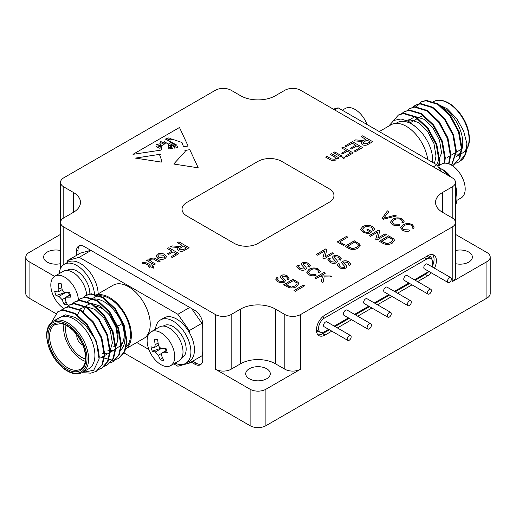 <?xml version="1.0" encoding="UTF-8"?>
<svg xmlns="http://www.w3.org/2000/svg" width="516" height="516" viewBox="0 0 516 516"><rect width="100%" height="100%" fill="white"/><g stroke="black" fill="none" stroke-linecap="round" stroke-linejoin="round"><path stroke-width="0.77" d="M365.715 139.294L361.168 136.669L362.593 135.843L372.733 141.7L368.334 144.235C366.437 145.499 364.393 145.628 362.2 144.622L361.058 143.106L362.168 141.494L353.97 140.829L355.608 139.881L363.496 140.52L365.715 139.294L363.496 140.52M171.944 251.169L167.397 248.544L168.822 247.719L178.962 253.569L172.202 257.471L171.035 256.8L176.362 253.724L173.112 251.847L168.564 254.472L167.397 253.795L171.944 251.169L167.403 253.801M157.948 258.393L155.929 256.117L157.38 254.175C159.87 253.001 162.276 253.092 164.598 254.433L166.507 256.82L165.049 258.6C162.617 259.748 160.25 259.683 157.948 258.393M310.445 270.036L308.445 272.332L309.832 274.106L315.102 274.351L316.108 275.273C313.496 276.125 311.09 275.957 308.89 274.789L306.736 272.235L309.078 269.275C312.154 267.611 315.295 267.559 318.501 269.126L320.384 271.468L319.726 272.938L318.146 272.377L318.662 271.229L317.424 269.733C315.005 268.604 312.677 268.701 310.445 270.036M319.32 276.763L316.102 278.659L314.786 277.924L324.061 272.435L325.377 273.177L320.778 275.899L330.317 275.957L332.098 276.963L324.171 276.834L323.003 282.555L321.268 281.575L322.423 276.802L319.32 276.763M324.874 250.86L317.585 255.175L316.321 254.459L325.596 248.976L326.944 249.738L324.887 256.987L332.169 252.679L333.426 253.388L324.151 258.877L322.803 258.116L324.874 250.86L322.829 258.129M336.503 262.805C334.239 263.702 332.085 263.553 330.053 262.373L327.763 259.825L328.95 258.129L330.292 258.768L329.531 259.896L331.091 261.689L335.136 262.147L335.632 261.464L332.62 258.026L332.368 257.239L333.226 256.039C335.368 255.201 337.387 255.356 339.283 256.497L341.276 258.748L340.25 260.245L338.902 259.587L339.56 258.593L338.257 257.168L334.581 256.704L334.142 257.407L337.077 260.509L337.451 261.515L336.503 262.805M334.142 257.355L337.077 260.509M283.787 284.8L292.985 279.356L298.048 282.362L298.841 283.484L296.623 286.612C293.546 288.38 290.437 288.431 287.296 286.773L283.71 284.755L292.985 279.266L298.048 282.271L298.88 283.832M344.514 244.745L343.417 245.39L337.206 241.894L346.481 236.405L347.797 237.147L339.618 241.985L344.514 244.745M379.402 241.333L388.6 235.896L393.663 238.902L394.456 240.024L392.237 243.152C389.161 244.913 386.052 244.971 382.911 243.313L379.325 241.288L388.6 235.806L393.663 238.811L394.495 240.372M396.501 215.972L383.33 219.268L381.988 218.507L387.406 210.85L388.832 211.65L383.678 218.287L395.159 215.217L396.501 215.972M345.088 246.326L354.286 240.888L359.342 243.894L360.136 245.016L357.917 248.144C354.847 249.905 351.738 249.963 348.59 248.306L345.004 246.28L354.286 240.798L359.342 243.804L360.174 245.364M305.498 269.675C303.227 270.571 301.08 270.429 299.041 269.242L296.758 266.695L297.945 264.998L299.286 265.637L298.525 266.766L300.08 268.559L304.124 269.017L304.627 268.333L301.608 264.895L301.357 264.108L302.215 262.908C304.363 262.07 306.381 262.225 308.271 263.366L310.264 265.617L309.239 267.114L307.891 266.456L308.549 265.463L307.246 264.037L303.569 263.573L303.131 264.276L306.065 267.378L306.44 268.385L305.498 269.675M303.131 264.231L306.065 267.378M377.777 232.006L370.488 236.315L369.224 235.606L378.505 230.123L379.853 230.884L377.789 238.134L385.071 233.825L386.336 234.535L377.061 240.024L375.713 239.263L377.777 232.006L375.732 239.276M367.902 232.664L369.63 231.639L366.708 229.994L367.792 229.349L372.017 231.716L368.572 233.754L363.006 232.29L360.594 229.317L362.677 226.621C365.934 224.899 369.204 224.879 372.494 226.563L374.59 228.994L373.816 230.484L372.326 229.994L372.887 228.878L371.449 227.188L366.36 226.447L364.109 227.337L362.329 229.497L364.038 231.594L367.902 232.755L369.63 231.639M404.26 225.602L402.261 227.898L403.654 229.672L408.924 229.917L409.923 230.839C407.317 231.69 404.912 231.523 402.712 230.355L400.551 227.808L402.899 224.841C405.976 223.176 409.117 223.125 412.323 224.692L414.2 227.034L413.542 228.504L411.968 227.943L412.484 226.795L411.246 225.299C408.827 224.17 406.498 224.267 404.26 225.602M394.179 219.926L392.179 222.222L393.566 223.996L398.836 224.241L399.842 225.163C397.23 226.014 394.824 225.847 392.624 224.679L390.47 222.132L392.811 219.165C395.888 217.5 399.029 217.449 402.235 219.016L404.118 221.358L403.46 222.828L401.88 222.267L402.396 221.125L401.158 219.623C398.739 218.494 396.411 218.59 394.179 219.926M345.849 268.062C343.585 268.959 341.437 268.817 339.399 267.636L337.109 265.082L338.296 263.392L339.638 264.031L338.877 265.16L340.437 266.953L344.482 267.411L344.978 266.72L341.966 263.289L341.715 262.496L342.572 261.296C344.72 260.457 346.739 260.612 348.629 261.76L350.622 264.011L349.596 265.501L348.248 264.843L348.906 263.857L347.603 262.431L343.927 261.967L343.488 262.67L346.423 265.766L346.797 266.778L345.849 268.062M284.451 282.149C282.181 283.045 280.033 282.903 277.995 281.723L275.712 279.169L276.899 277.479L278.24 278.118L277.479 279.246L279.033 281.039L283.084 281.497L283.581 280.807L280.562 277.376L280.317 276.589L281.175 275.389C283.316 274.551 285.335 274.699 287.225 275.847L289.218 278.098L288.192 279.588L286.844 278.93L287.502 277.943L286.199 276.518L282.523 276.054L282.084 276.757L285.019 279.853L285.393 280.865L284.451 282.149M282.084 276.705L285.019 279.853M304.614 285.812L295.339 291.295L294.017 290.553L303.292 285.071L304.614 285.812M145.383 263.599L143.255 263.721L142.035 263.166L142.835 262.573L146.731 262.876L150.891 265.276L151.801 264.753L152.968 265.424L152.059 265.953L153.865 266.991L153.304 268.172L150.756 266.701L149.588 267.378L148.421 266.701L149.588 266.024L145.383 263.599M154.136 264.753L146.731 260.477L148.028 259.722L149.24 260.425L149.105 259.793L150.15 258.355L154.31 258.032L155.548 258.664L160.115 261.302L158.818 262.051L153.413 259.019L150.975 259.226L150.15 260.335L151.549 261.754L155.439 263.999L154.136 264.753M146.738 260.477L148.028 259.735L149.24 260.432L150.15 258.348L154.31 258.032L160.108 261.302M182.084 245.319L177.53 242.694L178.962 241.869L189.101 247.719L184.702 250.26C182.799 251.518 180.755 251.647 178.568 250.641L177.427 249.125L178.53 247.519L170.332 246.848L171.97 245.9L179.865 246.545L182.084 245.319L179.865 246.551L171.97 245.9L170.345 246.848M336.819 158.593L336.735 158.135L335.645 160.108L331.498 160.437L325.686 157.154L326.983 156.406L331.407 158.96L334.839 159.225L335.677 158.109L334.336 156.748L330.363 154.452L331.665 153.704L339.07 157.98L337.774 158.734L336.735 158.135L336.819 158.586M340.889 156.929L333.484 152.652L334.781 151.904L342.192 156.18L340.889 156.929M343.617 158.509L342.321 157.754L343.617 157.006L344.92 157.754L343.617 158.509M346.217 150.549L341.669 147.924L343.101 147.099L353.234 152.955L346.481 156.858L345.307 156.18L350.635 153.104L347.391 151.227L342.843 153.852L341.669 153.181L346.217 150.549L341.676 153.181M346.217 146.654L345.049 145.976L352.46 141.7L362.593 147.55L355.447 151.678L354.279 151.001L359.994 147.699L356.878 145.899L351.551 148.976L350.377 148.298L355.705 145.228L352.196 143.196L346.217 146.654M135.444 158.096L161.327 162.101L161.753 160.579L159.805 155.464L160.818 154.161L135.444 158.096M173.021 148.318L172.95 147.389L173.021 148.318L172.402 148.408L172.544 148.015L169.287 147.241L171.551 148.537L168.822 148.943L168.519 144.48L164.656 141.629L165.204 143.577L161.108 146.073L161.689 148.692L161.095 150.104L132.993 154.323L179.484 127.484L133.012 154.323M188.114 146.047L179.484 127.484L188.108 146.047L183.528 146.738L181.935 142.481L172.486 139.275L170.912 140.133L166.146 138.604L165.455 139.114L176.724 145.061L177.678 147.615L176.02 147.866L175.775 145.312L170.751 142.616L168.835 143.274L174.202 145.757L175.014 148.015L174.06 148.156L174.189 146.95L173.776 146.467L171.505 145.402L169.448 145.46L169.97 146.112L169.448 145.467M171.731 146.679L169.97 146.112L171.731 146.692M173.737 164.024L198.228 167.823L189.791 149.659L184.928 150.498L185.134 151.543L173.737 164.024L185.134 151.543M182.045 209.212L182.045 209.232A16.744 9.669 0 0 0 182.045 209.232A16.744 9.669 0 0 0 186.953 216.069L234.316 243.417A16.744 9.669 0 0 0 258 243.417L329.047 202.395A16.744 9.669 0 0 0 333.955 195.558A16.744 9.669 0 0 0 333.955 195.551L333.955 195.538A16.744 9.669 0 0 0 329.047 188.708L281.684 161.36A16.744 9.669 0 0 0 258 161.36L186.953 202.375A16.744 9.669 0 0 0 182.045 209.212A16.744 9.669 0 0 0 186.953 216.049L234.316 243.397A16.744 9.669 0 0 0 258 243.397L329.047 202.375A16.744 9.669 0 0 0 333.955 195.538M284.838 369.204L284.838 314.515A11.165 6.444 0 0 0 300.628 314.515L452.197 227.008A11.165 6.444 0 0 0 455.467 222.448A11.165 6.444 0 0 0 452.197 217.894L452.197 186.902A11.165 6.444 0 0 0 455.467 182.341A11.165 6.444 0 0 0 452.197 177.788L300.628 90.281A11.165 6.444 0 0 0 284.838 90.281L275.37 95.75A24.562 14.177 0 0 1 240.63 95.75L231.162 90.281A11.165 6.444 0 0 0 215.372 90.281L63.803 177.788A11.165 6.444 0 0 0 60.533 182.341A11.165 6.444 0 0 0 63.803 186.902L63.803 217.894A11.165 6.444 0 0 0 60.533 222.448A11.165 6.444 0 0 0 63.803 227.008L215.372 314.515A11.165 6.444 0 0 0 231.162 314.515L231.162 369.204A11.165 6.444 180 0 1 215.372 369.204L250.105 389.257A11.165 6.444 0 0 0 265.895 389.257L300.628 369.204A11.165 6.444 180 0 1 284.838 369.204L275.37 363.735A24.562 14.177 0 0 0 240.63 363.735L231.162 369.204M284.838 314.515L275.37 309.045A24.562 14.177 0 0 0 240.63 309.045L231.162 314.515M452.197 186.902L442.722 192.371A24.562 14.177 0 0 0 435.53 202.395A24.562 14.177 0 0 0 442.722 212.424L452.197 217.894M63.803 217.894L73.278 212.424A24.562 14.177 0 0 0 80.47 202.395A24.562 14.177 0 0 0 73.278 192.371L63.803 186.902M76.89 334.774A7.089 4.096 -120 0 0 76.787 335.864A7.089 4.096 -120 0 0 82.799 345.01M66.1 325.37A22.833 13.184 -120 0 0 65.661 329.44A22.833 13.184 -120 0 0 85.546 359.059M113.294 347.004A22.885 13.216 -120 0 0 114.997 323.874A22.885 13.216 -120 0 0 94.667 306.291M66.061 325.351A22.885 13.216 -120 0 0 65.622 329.421A22.885 13.216 -120 0 0 85.546 359.104M63.984 324.441A25.677 14.822 -120 0 0 63.649 328.279A25.677 14.822 -120 0 0 85.295 361.348M88.804 368.753A29.47 17.015 -120 0 0 88.804 334.723A29.47 17.015 -120 0 0 59.327 317.701L53.013 321.352A29.47 17.015 60 0 1 82.489 338.367A29.47 17.015 60 0 1 82.489 372.397L88.804 368.753M82.47 372.41L93.686 370.275L99.098 359.11A35.443 20.466 -120 0 0 94.383 338.006L85.927 325.841L75.633 317.508L65.474 314.844L57.753 318.611M83.179 297.603L85.714 295.571L90.681 294.101L102.749 297.726L114.816 309.103L123.53 325.267L126.42 341.94L124.227 351.996L118.383 358.568L112.959 360.303L99.117 356.743M77.606 300.815L80.141 298.79L85.114 297.313L97.182 300.944L109.25 312.322L117.958 328.479L120.854 345.159L118.654 355.221L112.804 361.793L109.824 363.051M72.04 304.034L74.581 302.002L79.541 300.531L91.609 304.156L103.677 315.54L112.391 331.698L115.281 348.371L113.081 358.433L107.231 365.005L104.251 366.27M66.467 307.252L69.002 305.22L73.975 303.75L86.043 307.375L98.111 318.753L106.818 334.91L109.715 351.59L107.515 361.645L101.671 368.218L98.685 369.482M60.901 310.464L63.436 308.439L68.402 306.962L80.47 310.587L92.538 321.971L101.246 338.128L104.142 354.808L101.942 364.87L96.092 371.443L90.681 373.171L84.727 372.771M51.516 322.397L57.869 311.651L62.829 310.18L74.897 313.805L86.965 325.183L94.383 338.006M120.247 350.435A29.47 17.015 -120 0 0 122.898 326.202C124.995 334.316 124.459 340.631 121.305 345.152L120.789 346.436M121.305 345.152L113.094 350.641L107.779 350.19M83.082 311.593L86.011 305.627L91.326 303.318L100.356 306.13L109.386 314.812L115.868 327.118L117.945 339.818L114.939 349.577L107.528 353.86L102.207 353.408M77.51 314.812L80.438 308.845L85.753 306.53L94.783 309.342L103.813 318.03L110.295 330.337L112.378 343.03L109.373 352.796L101.955 357.072L99.124 357.078M83.495 297.532A35.443 20.466 -120 0 1 84.489 296.558L86.307 295.229L91.28 293.752L103.348 297.377L115.416 308.762L124.13 324.919L127.02 341.598L124.827 351.654L118.674 358.401M80.451 298.622L85.714 296.971L97.782 300.596L109.85 311.974L118.557 328.137L121.454 344.811L119.254 354.866L113.101 361.613M74.878 301.834L80.141 300.183L92.209 303.814L104.277 315.192L112.985 331.349L115.881 348.029L113.681 358.091L107.534 364.831M69.305 305.053L74.575 303.402L86.636 307.026L98.704 318.411L107.418 334.568L110.308 351.241L108.115 361.297L101.962 368.043M63.739 308.271L69.002 306.62L81.07 310.245L93.138 321.623L101.846 337.78L104.742 354.46L102.542 364.515L96.395 371.262M58.166 311.483L63.429 309.832L75.497 313.457L87.565 324.841L96.279 340.999L99.098 359.11M122.898 326.202A29.47 17.015 -120 0 0 89.41 300.338A29.47 17.015 -120 0 0 87.32 301.95M83.579 310.064A29.47 17.015 -120 0 0 83.418 311.406M125.82 347.21A29.47 17.015 -120 0 0 128.426 323.01A29.47 17.015 -120 0 0 94.931 297.151L89.41 300.338M125.343 349.068A30.702 17.725 -120 0 0 131.38 335.207A30.702 17.725 -120 0 0 117.977 304.311A30.702 17.725 -120 0 0 94.318 296.087L113.185 285.193A30.702 17.725 -120 0 1 136.843 293.417A30.702 17.725 -120 0 1 150.246 324.312A30.702 17.725 -120 0 1 143.887 338.367L125.343 349.074M67.357 262.496A88.197 50.923 60 0 1 67.783 260.438L79.2 257.316L177.872 314.289L189.288 330.588A88.197 50.923 60 0 1 189.72 333.168A25.116 14.5 -120 0 0 164.133 317.83L160.579 319.881A25.116 14.5 60 0 1 186.166 335.219A25.116 14.5 60 0 1 185.695 363.387A25.116 14.5 60 0 1 175.014 363.109M185.695 363.387L189.249 361.335A25.116 14.5 -120 0 0 189.72 361.045A88.197 50.923 60 0 1 189.288 363.122L177.872 366.244L173.731 363.851M98.143 293.875A25.116 14.5 -120 0 0 87.036 268.804A25.116 14.5 -120 0 0 67.822 262.225L64.268 264.276A25.116 14.5 60 0 1 82.857 270.216A25.116 14.5 60 0 1 94.512 294.339M148.879 349.506L136.74 342.495M155.477 329.273A25.116 14.5 60 0 1 160.579 319.881M189.72 333.168A25.116 14.5 60 0 1 189.72 361.045M202.743 351.46A88.197 50.923 60 0 1 201.917 355.834L189.288 363.122M191.578 308.523L201.917 323.293A88.197 50.923 60 0 1 202.743 328.615M201.917 323.293L189.288 330.588M189.714 307.452L177.872 314.289M91.042 250.479L79.2 257.316M67.783 260.438L80.419 253.143L90.758 250.318M59.166 273.667A25.116 14.5 60 0 1 63.797 264.566A25.116 14.5 60 0 1 64.268 264.276M163.237 326.08L163.927 325.68A18.421 10.636 60 0 1 173.137 326.589A18.421 10.636 60 0 1 185.173 342.824A18.421 10.636 60 0 1 182.348 357.588L181.658 357.988M79.593 245.693A11.165 6.444 -120 0 0 78.013 250.254L78.013 254.53M192.72 361.142L196.428 363.283A11.165 6.444 -120 0 0 201.163 364.193M66.925 270.474L67.622 270.074A18.421 10.636 60 0 1 76.832 270.99A18.421 10.636 60 0 1 89.842 294.185M191.139 362.051L194.848 364.193A11.165 6.444 -120 0 0 200.427 364.748A11.165 6.444 -120 0 0 202.743 359.633L202.743 324.087A11.165 6.444 -120 0 0 194.848 310.413L84.327 246.603A11.165 6.444 -120 0 0 78.748 246.055A11.165 6.444 -120 0 0 76.433 251.163L76.433 255.439M151.169 331.756L159.425 326.989A19.537 11.281 60 0 1 178.962 338.27A19.537 11.281 60 0 1 178.962 360.832L170.706 365.599A19.537 11.281 60 0 1 148.169 347.397A19.537 11.281 60 0 1 151.169 331.756A19.537 11.281 60 0 1 158.451 331.549A19.537 11.281 60 0 1 173.17 348.332A19.537 11.281 60 0 1 170.706 365.599M60.533 234.367L29.07 252.53A11.165 6.444 0 0 0 25.8 257.091A11.165 6.444 0 0 0 29.07 261.644L54.541 276.35M25.8 257.091L25.8 293.552A11.165 6.444 0 0 0 29.07 298.106L55.586 313.418M123.814 352.809L250.105 425.719A11.165 6.444 0 0 0 265.895 425.719L486.93 298.106A11.165 6.444 0 0 0 490.2 293.552L490.2 257.091A11.165 6.444 0 0 0 486.93 252.53L455.467 234.367M63.565 308.362A19.537 11.281 60 0 1 51.858 291.792A19.537 11.281 60 0 1 54.857 276.157L63.113 271.39A19.537 11.281 60 0 1 77.697 276.137A19.537 11.281 60 0 1 86.662 295.088M249.318 378.776A12.281 7.089 0 0 0 262.702 380.311A12.281 7.089 0 0 0 270.281 373.765A12.281 7.089 0 0 0 258 366.676A12.281 7.089 0 0 0 245.719 373.765A12.281 7.089 0 0 0 249.318 378.776M60.533 237.037L60.533 182.341M60.533 250.518A12.281 7.089 0 0 0 43.628 257.091A12.281 7.089 0 0 0 47.227 262.102A12.281 7.089 0 0 0 60.533 263.657M54.857 276.157A19.537 11.281 60 0 1 56.799 275.409A19.537 11.281 60 0 1 70.666 282.22A19.537 11.281 60 0 1 78.413 300.035M167.287 352.712A50.181 15.712 163.5 0 1 162.875 352.744L162.024 352.944L161.592 355.576A50.181 37.836 95.7 0 0 163.824 360.336A48.104 26.929 134.9 0 1 160.618 360.013A50.181 37.836 -84.3 0 1 158.38 355.253L155.29 351.983A50.181 15.712 163.5 0 1 152.285 351.209A48.104 45.298 -39.2 0 1 150.956 346.739A50.181 15.712 -16.5 0 0 153.962 347.513L154.645 347.41L155.245 344.682A50.181 37.836 -84.3 0 1 154.419 339.115A48.104 0.839 6.9 0 1 157.625 339.438A50.181 37.836 95.7 0 0 158.457 345.004C158.986 346.952 160.018 348.042 161.553 348.274A50.181 15.712 -16.5 0 0 165.959 348.242A48.104 17.525 80.9 0 0 167.287 352.712M455.467 182.341L455.467 277.144A11.165 6.444 180 0 1 452.197 281.697L486.93 261.644A11.165 6.444 0 0 0 490.2 257.091M434.453 268.204A12.281 7.089 120 0 0 433.866 255.11A12.281 7.089 120 0 0 427.725 255.723L325.099 314.973A12.281 7.089 120 0 0 317.076 325.79A12.281 7.089 120 0 0 318.959 335.632A12.281 7.089 120 0 0 325.099 335.026L331.807 331.149M337.387 327.931L351.602 319.72M357.691 316.205L371.907 308M377.493 304.775L391.96 296.423M397.539 293.198L412.013 284.845M417.592 281.626L427.725 275.776A12.281 7.089 120 0 0 431.292 272.829M455.467 263.657A12.281 7.089 0 0 0 472.372 257.091A12.281 7.089 0 0 0 455.467 250.518M70.976 297.113A50.181 15.712 163.5 0 1 66.57 297.145L65.713 297.345L65.287 299.977A50.181 37.836 95.7 0 0 67.519 304.73A48.104 26.929 134.9 0 1 64.306 304.408A50.181 37.836 -84.3 0 1 62.075 299.654L58.979 296.384A50.181 15.712 163.5 0 1 55.973 295.603A48.104 45.298 -39.2 0 1 54.651 291.134A50.181 15.712 -16.5 0 0 57.657 291.908L58.34 291.804L58.94 289.083A50.181 37.836 -84.3 0 1 58.108 283.51A48.104 0.839 6.9 0 1 61.32 283.832A50.181 37.836 95.7 0 0 62.146 289.405C62.675 291.353 63.707 292.443 65.242 292.669A50.181 15.712 -16.5 0 0 69.654 292.637A48.104 17.525 80.9 0 0 70.976 297.113M162.282 357.188L160.618 360.013M164.469 348.281A3.348 1.935 60 0 1 166.017 350.635M161.076 348.203L152.285 351.209M157.638 339.554L154.419 339.115M317.888 334.749A12.281 7.089 120 0 0 322.732 333.659L329.44 329.782M335.019 326.564L349.235 318.353M355.324 314.837L369.54 306.633M375.126 303.408L389.593 295.055M395.172 291.83L409.646 283.478M415.225 280.259L425.358 274.409A12.281 7.089 120 0 0 428.925 271.461M432.086 266.837A12.281 7.089 120 0 0 432.563 254.627M65.977 301.589L64.306 304.408M68.164 292.675A3.348 1.935 60 0 1 69.712 295.036M64.771 292.604L55.973 295.603M61.333 283.948L58.108 283.51M316.443 329.214A9.211 5.315 120 0 0 318.127 331.607A9.211 5.315 120 0 0 320.107 332.027M431.737 259.2A9.211 5.315 120 0 0 429.963 256.407A9.211 5.315 120 0 0 426.945 256.168M441.625 171.68L436.8 164.798L338.128 107.825L333.304 109.14M433.253 166.849L436.8 164.798M334.574 109.876L338.128 107.825M424.436 257.619L426.803 258.987L324.493 318.056A8.372 4.831 -60 0 0 319.023 325.435A8.372 4.831 -60 0 0 320.307 332.143A8.372 4.831 -60 0 0 324.493 331.73L328.647 329.331M426.803 258.987A8.372 4.831 -60 0 1 430.989 258.574A8.372 4.831 -60 0 1 431.776 266.662M428.622 271.281A8.372 4.831 -60 0 1 426.803 272.661L414.438 279.801M408.853 283.026L394.385 291.379M388.8 294.597L374.332 302.957M368.753 306.175L354.537 314.386M348.448 317.901L334.233 326.106M455.467 205.607A25.116 14.5 -120 0 0 455.467 189.288M448.03 175.382A25.116 14.5 -120 0 0 438.432 167.12M379.26 131.574L390.98 124.808A30.702 17.725 60 0 1 412.929 131.322A30.702 17.725 60 0 1 427.732 159.56M448.062 282.51L424.378 268.836A2.793 1.613 -60 0 1 423.804 267.559A2.793 1.613 -60 0 1 425.023 264.747A2.793 1.613 -60 0 1 427.171 263.999L450.855 277.673A2.793 1.613 -60 0 1 450.855 280.897A2.793 1.613 -60 0 1 448.062 282.51A2.793 1.613 -60 0 1 447.482 281.226A2.793 1.613 -60 0 1 448.701 278.421A2.793 1.613 -60 0 1 450.855 277.673M367.734 329.034L344.049 315.36A3.044 1.754 -60 0 1 343.417 313.967A3.044 1.754 -60 0 1 344.746 310.903A3.044 1.754 -60 0 1 347.094 310.084L370.772 323.758A3.044 1.754 -60 0 1 370.772 327.273A3.044 1.754 -60 0 1 367.734 329.034A3.044 1.754 -60 0 1 367.102 327.641A3.044 1.754 -60 0 1 368.43 324.577A3.044 1.754 -60 0 1 370.772 323.758M347.803 340.392L324.125 326.718A2.793 1.613 -60 0 1 323.545 325.441A2.793 1.613 -60 0 1 324.764 322.629A2.793 1.613 -60 0 1 326.912 321.881L350.596 335.555A2.793 1.613 -60 0 1 350.596 338.78A2.793 1.613 -60 0 1 347.803 340.392A2.793 1.613 -60 0 1 347.229 339.109A2.793 1.613 -60 0 1 348.448 336.303A2.793 1.613 -60 0 1 350.596 335.555M428.009 294.081L404.331 280.414A2.793 1.613 -60 0 1 403.751 279.13A2.793 1.613 -60 0 1 404.97 276.324A2.793 1.613 -60 0 1 407.118 275.576L430.802 289.25A2.793 1.613 -60 0 1 430.802 292.475A2.793 1.613 -60 0 1 428.009 294.081A2.793 1.613 -60 0 1 427.435 292.804A2.793 1.613 -60 0 1 428.654 289.998A2.793 1.613 -60 0 1 430.802 289.25M407.963 305.659L384.278 291.985A2.793 1.613 -60 0 1 383.698 290.708A2.793 1.613 -60 0 1 384.917 287.902A2.793 1.613 -60 0 1 387.071 287.154L410.749 300.828A2.793 1.613 -60 0 1 410.749 304.047A2.793 1.613 -60 0 1 407.963 305.659A2.793 1.613 -60 0 1 407.382 304.382A2.793 1.613 -60 0 1 408.601 301.576A2.793 1.613 -60 0 1 410.749 300.828M387.909 317.237L364.225 303.563A2.793 1.613 -60 0 1 363.651 302.286A2.793 1.613 -60 0 1 364.864 299.48A2.793 1.613 -60 0 1 367.018 298.732L390.702 312.399A2.793 1.613 -60 0 1 390.702 315.624A2.793 1.613 -60 0 1 387.909 317.237A2.793 1.613 -60 0 1 387.329 315.96A2.793 1.613 -60 0 1 388.548 313.148A2.793 1.613 -60 0 1 390.702 312.399M444.715 171.757A18.421 10.636 60 0 1 449.333 176.13M455.467 188.101A18.421 10.636 60 0 1 456.047 191.378M395.895 123.389L397.12 122.679A29.47 17.015 60 0 1 417.979 128.736A29.47 17.015 60 0 1 432.608 162.379M456.808 195.803A19.537 11.281 -120 0 0 455.467 185.741M450.855 177.007A19.537 11.281 -120 0 0 441.27 168.887M388.664 126.143L393.811 120.428L400.997 118.97L408.833 121.466L417.979 128.736M367.121 124.569A19.537 11.281 -120 0 0 345.294 108.47L342.269 110.218M456.834 200.401L461.143 197.912A19.537 11.281 -120 0 0 464.884 185.457A19.537 11.281 -120 0 0 455.286 167.958A19.537 11.281 -120 0 0 441.606 164.075L437.826 166.255M434.466 163.443L436.026 156.174L433.943 143.48L427.461 131.174L418.431 122.486L409.401 119.673L406.505 120.351M436.684 164.727L441.593 152.962L439.516 140.262L433.027 127.955L424.004 119.273L414.974 116.461L407.995 121.028M438.677 165.765L439.11 161.418L436.214 144.738L427.506 128.581L415.438 117.197L403.37 113.572L398.404 115.042L393.553 120.583M444.121 163.23L444.676 158.199L441.78 141.519L433.072 125.362L421.004 113.984L408.936 110.359L403.97 111.83L401.435 113.862M448.598 163.766L450.249 154.981L447.353 138.307L438.645 122.15L426.577 110.766L414.509 107.141L409.536 108.618L407.001 110.643M451.552 165.146L455.815 151.769L452.925 135.089L444.212 118.932L432.144 107.554L420.076 103.922L415.116 105.393L412.574 107.425M452.397 165.681L453.338 165.185L459.188 158.612L461.388 148.55L458.492 131.877L449.784 115.713L437.716 104.335L425.648 100.71L420.675 102.187L416.122 107.122M439.116 159.825L439.987 160.328M455.931 163.23L458.918 161.966L464.761 155.393L466.967 143.867A35.443 20.466 60 0 1 462.246 159.521L459.208 161.792M437.213 104.026L447.249 108.792L456.615 118.454L463.594 130.89L466.967 143.867M439.277 165.417L439.703 161.069L436.813 144.39L428.099 128.232L416.031 116.855L403.963 113.23L398.7 114.881M444.657 163.179L445.276 157.851L442.38 141.178L433.672 125.02L421.604 113.636L409.536 110.011L404.273 111.662M449.004 163.907L450.849 154.639L447.952 137.959L439.245 121.802L427.177 110.424L415.109 106.793L409.846 108.444M451.752 165.268L456.415 151.42L453.525 134.747L444.811 118.583L432.743 107.205L420.675 103.581L415.715 105.051L412.929 107.354M453.641 165.01L459.788 158.264L461.988 148.208L459.092 131.528L450.384 115.371L438.316 103.987L426.248 100.362L421.275 101.839L418.502 104.135M439.548 105.554A29.47 17.015 60 0 1 460.698 131.206A29.47 17.015 60 0 1 456.673 156.367L462.987 152.723A29.47 17.015 -120 0 0 464.993 122.537A29.47 17.015 -120 0 0 438.445 100.297A29.47 17.015 -120 0 0 433.511 101.671L433.008 101.962M382.034 218.532L387.406 210.85M387.406 210.941L388.78 211.715M395.159 215.217L383.678 218.287M395.159 215.307L396.391 216.004M390.896 242.462L392.721 240.243L392.424 239.443L388.819 237.192L381.737 241.385L383.859 242.668L386.948 243.655L390.896 242.462L392.715 240.288M386.948 243.655L390.896 242.372M381.737 241.385L386.948 243.565M337.283 241.94L346.481 236.405M346.481 236.496L347.72 237.192M344.43 244.79L339.618 241.985M356.575 247.461L358.401 245.235L358.104 244.436L354.505 242.185L347.416 246.377L349.538 247.667L352.628 248.654L356.575 247.461L358.401 245.281M352.628 248.654L356.575 247.364M347.416 246.377L352.628 248.557M296.758 266.74L297.945 264.998M297.945 265.089L299.216 265.695M298.525 266.811L300.08 268.559M300.08 268.649L304.124 269.017M304.124 269.113L304.621 268.378M301.363 264.153L302.215 262.908M302.215 262.999C304.363 262.16 306.381 262.315 308.271 263.463L308.271 263.366M308.271 263.463L310.264 265.663M307.962 266.488L308.549 265.508M306.065 267.469L306.44 268.43M369.308 235.651L378.505 230.123M378.505 230.213L379.828 230.962M385.071 233.825L377.789 238.134M385.071 233.916L386.258 234.58M366.786 230.039L367.792 229.349M367.792 229.439L371.933 231.761M360.594 229.362L362.677 226.621M362.677 226.711C365.934 224.989 369.204 224.97 372.494 226.653L372.494 226.563M372.494 226.653L374.59 229.04M372.384 230.013L372.887 228.923M362.329 229.543L364.038 231.594M364.038 231.69L367.902 232.755M402.261 227.943L403.654 229.672M403.654 229.762L408.924 229.917M408.924 230.007L409.852 230.865M400.551 227.853L402.899 224.841M402.899 224.931C405.976 223.267 409.117 223.222 412.323 224.782L412.323 224.692M412.323 224.782L414.2 227.079M412.026 227.962L412.478 226.846M392.179 222.267L393.566 223.996M393.566 224.086L398.836 224.241M398.836 224.331L399.771 225.189M390.47 222.177L392.811 219.165M392.811 219.261C395.888 217.591 399.029 217.546 402.235 219.107L402.235 219.016M402.235 219.107L404.118 221.403M401.938 222.286L402.396 221.171M337.116 265.127L338.296 263.392M338.296 263.483L339.567 264.089M338.883 265.205L340.437 266.953M340.437 267.043L344.482 267.411M344.482 267.501L344.978 266.766M341.715 262.547L342.572 261.296M342.572 261.393C344.72 260.554 346.739 260.703 348.629 261.851L348.629 261.76M348.629 261.851L350.622 264.057M348.319 264.882L348.906 263.902M343.488 262.76L346.423 265.766M346.423 265.856L346.797 266.817M275.712 279.221L276.899 277.479M276.899 277.569L278.169 278.176M277.479 279.291L279.033 281.039M279.033 281.13L283.084 281.497M283.084 281.588L283.574 280.852M280.317 276.634L281.175 275.389M281.175 275.48C283.316 274.641 285.335 274.796 287.225 275.937L287.225 275.847M287.225 275.937L289.218 278.143M286.915 278.969L287.502 277.989M285.019 279.949L285.393 280.91M294.094 290.598L303.292 285.071M303.292 285.161L304.53 285.858M295.281 285.929L297.106 283.703L296.81 282.903L293.204 280.659L286.122 284.845L288.244 286.135L291.334 287.122L295.281 285.929L297.1 283.748M291.334 287.122L295.281 285.838M286.122 284.845L291.334 287.031M327.763 259.87L328.95 258.129M328.95 258.219L330.221 258.826M329.537 259.941L331.091 261.689M331.091 261.78L335.136 262.147M335.136 262.238L335.632 261.509M332.368 257.284L333.226 256.039M333.226 256.13C335.368 255.291 337.387 255.446 339.283 256.587L339.283 256.497M339.283 256.587L341.276 258.793M338.973 259.619L339.56 258.639M337.077 260.599L337.451 261.56M316.398 254.504L325.596 248.976M325.596 249.067L326.925 249.815M332.169 252.679L324.887 256.987M332.169 252.769L333.349 253.433M314.863 277.963L324.061 272.435M324.061 272.525L325.299 273.222M330.317 275.957L320.778 275.899M330.317 276.047L331.93 276.963M321.287 281.588L322.423 276.802M308.445 272.377L309.832 274.106M309.832 274.196L315.102 274.351M315.102 274.441L316.037 275.299M306.736 272.28L309.078 269.275M309.078 269.365C312.154 267.701 315.295 267.649 318.501 269.217L318.501 269.126M318.501 269.217L320.384 271.513M318.204 272.396L318.662 271.281M142.035 263.173L142.835 262.573L146.731 262.883L150.891 265.288L151.801 264.753M151.801 264.76L152.962 265.43M152.059 265.959L153.858 266.998M148.427 266.707L149.588 266.024M150.15 260.335L151.549 261.754M151.549 261.767L155.432 264.005M155.929 256.123L157.38 254.175M157.38 254.182C159.87 253.008 162.276 253.098 164.598 254.446L164.598 254.433M164.598 254.446L166.507 256.833M157.735 255.981L159.186 257.619L163.882 257.935L164.714 256.781L163.308 255.188L158.554 254.846L157.735 255.981L159.186 257.613L163.882 257.923L164.714 256.787M167.403 248.551L168.822 247.719L178.955 253.575M171.041 256.8L176.362 253.724M177.543 242.694L178.962 241.869L189.088 247.725M177.427 249.131L178.53 247.519M179.245 248.86L179.968 249.802L183.477 249.615L186.502 247.88L183.251 245.99L179.245 248.854L179.968 249.809L183.477 249.621L186.502 247.867M330.369 154.458L331.665 153.704L339.064 157.986M325.693 157.161L326.983 156.406L331.407 158.967L334.839 159.231L335.677 158.115M333.491 152.659L334.781 151.904L342.185 156.187M342.327 157.761L343.617 157.006M343.617 157.012L344.914 157.761M341.676 147.931L343.101 147.099M343.101 147.112L353.228 152.955M345.32 156.187L350.635 153.104M345.056 145.983L352.46 141.7L362.587 147.557M354.286 151.007L359.994 147.699M350.383 148.305L355.705 145.228M361.174 136.675L362.593 135.843M362.593 135.856L372.726 141.7M361.058 143.106L362.168 141.494M353.976 140.829L355.608 139.881M355.608 139.888L363.496 140.533M363.599 143.79L367.108 143.596L370.133 141.855L366.882 139.971L362.883 142.829L363.599 143.79L367.108 143.603L370.133 141.848M362.883 142.829L363.599 143.777M160.792 154.174L135.469 158.096M161.753 160.586L159.805 155.464M160.295 142.416L163.907 144.177L164.546 143.267L160.76 141.545L160.295 142.422L163.907 144.183L164.546 143.267M157.722 146.028A0.955 0.548 0 0 0 156.477 146.55A0.955 0.548 0 0 0 156.638 146.86L159.225 148.176L161.063 147.963L160.566 146.557L157.722 146.028M156.477 146.563L156.477 146.55A0.955 0.548 0 0 0 156.477 146.563A0.955 0.548 0 0 0 156.638 146.873L159.225 148.189L161.063 147.969M167.41 138.946L171.602 139.159C169.725 137.817 168.081 137.604 166.668 138.52L167.41 138.959L171.602 139.165M166.404 138.301L167.41 138.959M164.656 141.629L165.204 143.583M161.108 146.08L161.689 148.692M165.455 139.114L176.724 145.061L177.678 147.615M168.835 143.274L174.202 145.77L175.014 148.015M174.06 148.156L174.189 146.95M172.409 148.408L172.544 148.021M169.287 147.241L171.564 148.421M160.179 143.745L156.574 144.577L160.676 145.925L160.179 143.745M156.574 144.577L160.676 145.938M198.228 167.816L189.791 149.659L184.934 150.511M49.594 336.393A25.677 14.822 -120 0 0 60.804 362.232A25.677 14.822 -120 0 0 80.593 369.114C83.095 367.779 84.701 364.941 85.404 360.6C86.12 350.306 82.115 340.379 73.395 330.801C66.803 324.558 62.236 323.745 60.765 323.629L54.915 324.635A25.677 14.822 -120 0 0 49.594 336.393M48.014 336.393A26.793 15.467 60 0 1 76.433 333.852A26.793 15.467 60 0 1 76.433 371.746A26.793 15.467 60 0 1 48.014 336.393M46.911 335.755A28.354 16.37 -120 0 0 76.987 373.171A28.354 16.37 -120 0 0 76.987 333.065A28.354 16.37 -120 0 0 46.911 335.755M78.013 250.254L76.433 251.163M196.428 363.283L194.848 364.193M215.372 369.204L215.372 314.515M63.803 227.008L63.803 264.566M29.07 261.644L29.07 298.106M250.105 389.257L250.105 425.719M265.895 389.257L265.895 425.719M275.37 363.735L275.37 309.045M240.63 363.735L240.63 309.045M300.628 314.515L300.628 369.204M486.93 261.644L486.93 298.106M452.197 281.697L452.197 227.008M442.722 212.424L442.722 192.371M73.278 212.424L73.278 192.371M166.629 350.583L162.875 352.744M161.54 353.434L158.38 355.253M155.29 351.983L161.714 348.281M155.245 344.682L158.102 343.03M425.358 274.409L427.725 275.776M322.732 333.659L325.099 335.026M70.318 294.978L66.57 297.145M65.235 297.829L62.075 299.654M58.979 296.384L65.403 292.675M58.94 289.083L61.797 287.431M322.519 316.914L324.493 318.056M453.854 153.607A29.47 17.015 -120 0 0 459.485 153.949M462.033 148.795A25.677 14.822 60 0 1 461.085 149.434L455.789 152.491M121.989 323.745L116.281 327.041M53.013 321.352C48.891 323.751 46.75 328.402 46.582 335.297C47.433 348.777 53.374 360.065 64.403 369.166C71.531 374.074 77.561 375.158 82.489 372.397M96.099 371.436L96.692 371.094M101.665 368.224L102.265 367.876M107.238 365.005L107.838 364.657M112.804 361.793L113.404 361.445M118.377 358.575L118.977 358.227M57.863 311.651L58.463 311.303M63.436 308.439L64.036 308.091M69.002 305.22L69.602 304.872M74.575 302.002L75.175 301.66M80.148 298.79L80.748 298.442M85.714 295.571L86.314 295.229M60.533 268.462L60.533 222.448M166.552 350.325L162.024 352.944M158.496 345.191L154.652 347.41M70.247 294.726L65.713 297.339M62.191 289.586L58.34 291.811M426.887 256.207L430.989 258.574M316.772 330.105L320.307 332.143M421.282 101.839L420.682 102.181M415.709 105.051L415.109 105.399M410.143 108.27L409.543 108.612M404.57 111.482L403.97 111.83M399.003 114.7L398.404 115.049M459.511 161.624L458.911 161.966M453.938 164.836L453.345 165.185M433.511 101.671C436.472 99.949 440.058 99.736 444.276 101.033C451.945 103.774 458.531 109.953 464.026 119.577C469.334 128.768 470.231 140.113 468.889 143.874C467.883 148.086 465.916 151.04 462.987 152.723M447.037 157.548L450.081 155.787M450.216 155.709L455.647 152.575M410.601 122.505L422.752 115.487"/></g></svg>
